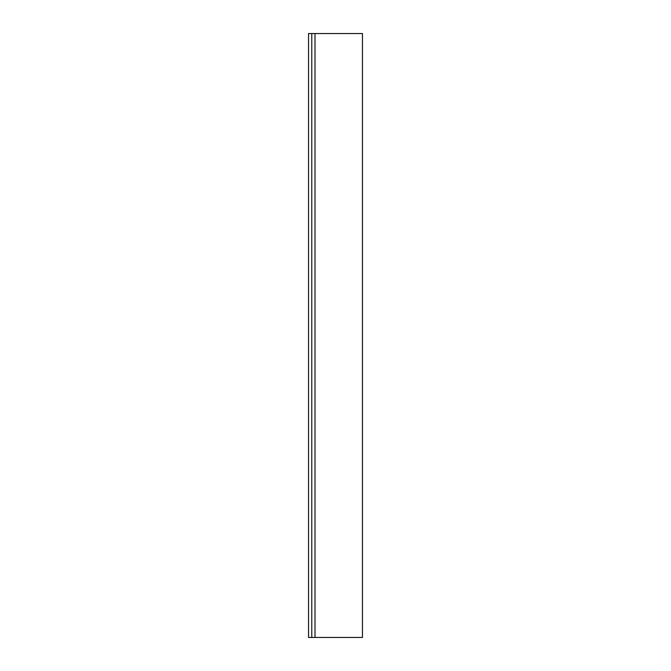 <?xml version="1.0" encoding="UTF-8"?>
<svg xmlns="http://www.w3.org/2000/svg" width="671" height="671" viewBox="0 0 671 671"><rect width="100%" height="100%" fill="white"/><g stroke="black" fill="none" stroke-linecap="round" stroke-linejoin="round"><path stroke-width="1.01" d="M315.009 33.55L315.009 637.45L311.772 637.45L311.772 33.55L362.457 33.55L362.457 637.45L362.457 33.55L311.772 33.55L311.772 637.45L308.543 637.45L308.543 33.55L311.772 33.55L311.772 637.45L311.772 33.55L308.543 33.55L308.543 637.45L315.009 637.45L315.009 33.55M362.457 637.45L315.009 637.45L362.457 637.45"/></g></svg>
